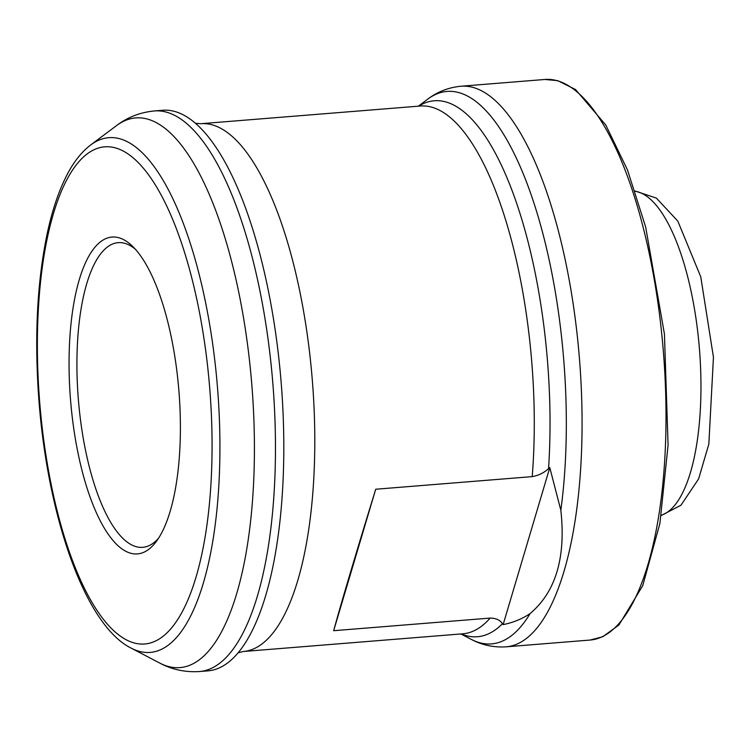 <?xml version="1.0" encoding="UTF-8"?>
<svg xmlns="http://www.w3.org/2000/svg" width="751" height="751" viewBox="0 0 751 751"><rect width="100%" height="100%" fill="white"/><g stroke="black" fill="none" stroke-linecap="round" stroke-linejoin="round"><path stroke-width="1.13" d="M199.559 671.535A281.203 96.194 85.4 0 0 274.059 400.79A281.203 96.194 85.4 0 0 154.368 110.951L162.714 110.275A281.203 96.194 85.4 0 1 199.832 127.351A281.203 96.194 85.4 0 1 282.395 400.114A281.203 96.194 85.4 0 1 241.813 648.057A281.203 96.194 85.4 0 1 207.905 670.868L199.559 671.535C185.244 672.436 171.951 669.601 159.681 663.039A275.72 94.316 85.4 0 0 253.04 402.142A275.72 94.316 85.4 0 0 116.367 125.727L90.646 144.99A258.194 88.318 85.4 0 1 218.635 403.831A258.194 88.318 85.4 0 1 131.209 648.141L159.681 663.039M243.333 651.502A264.746 90.561 85.4 0 0 313.467 396.594A264.746 90.561 85.4 0 0 200.789 123.708L420.26 106.022A264.746 90.561 85.4 0 1 532.947 378.898A264.746 90.561 85.4 0 1 532.206 476.622L375.707 489.239C354.519 558.134 340.513 605.287 333.669 630.699L490.168 618.082A264.746 90.561 85.4 0 1 462.813 633.806L243.333 651.502L238.133 652.788M375.707 489.239L333.669 630.699M418.345 106.173L427.629 99.235A277.11 94.795 85.4 0 1 564.94 377.086A277.11 94.795 85.4 0 1 560.837 510.229L549.788 467.61L503.132 624.625L502.447 623.752C500.204 620.101 496.111 618.214 490.168 618.082M549.788 467.61L548.549 468.643C543.959 472.848 538.514 475.505 532.206 476.622M503.132 624.625C513.271 622.57 522.274 618.871 530.131 613.539A277.11 94.795 85.4 0 1 471.168 639.326L460.889 633.966M560.837 510.229C566.019 557.42 555.787 591.854 530.131 613.539M135.283 249.154A152.829 52.279 -94.6 0 0 118.17 242.657A152.829 52.279 -94.6 0 0 77.682 389.807A152.829 52.279 -94.6 0 0 142.728 547.329A152.829 52.279 -94.6 0 0 158.583 538.176M179.602 400.846A158.94 54.372 85.4 0 1 156.349 541.424A158.94 54.372 85.4 0 1 70.528 399.823A158.94 54.372 85.4 0 1 132.551 246.309A158.94 54.372 85.4 0 1 179.602 400.846M635.186 191.27A163.014 55.762 85.4 0 1 700.148 359.138A163.014 55.762 85.4 0 1 661.302 515.233M590.108 640.049A281.203 96.194 -94.6 0 0 664.607 369.304A281.203 96.194 -94.6 0 0 544.916 79.465L557.805 80.676L575.548 89.547L605.719 124.929L627.517 170.026L645.644 226.924L664.438 334.045L668.08 445.259L659.894 523.485L642.753 585.639L618.871 625.048L602.771 636.735L590.108 640.049L506.174 646.818C493.707 647.615 482.048 645.118 471.168 639.326M502.447 623.752A268.849 91.969 85.4 0 1 461.189 633.938M418.636 106.154A268.849 91.969 85.4 0 1 514.426 196.95A268.849 91.969 85.4 0 1 548.549 468.643M427.629 99.235C437.439 91.772 448.554 87.435 460.983 86.234A281.203 96.194 85.4 0 1 580.664 376.073A281.203 96.194 85.4 0 1 506.174 646.818M210.824 403.916A249.379 85.304 -94.6 0 0 68.885 175.997A249.379 85.304 -94.6 0 0 94.457 606.451A249.379 85.304 -94.6 0 0 210.824 403.916M635.102 191.017L656.346 198.076L677.806 221.094L700.758 276.819L713.45 357.232L708.841 444.076L698.618 478.903L680.979 505.226L661.255 515.496M154.368 110.951C140.09 112.35 127.426 117.278 116.367 125.727M460.983 86.234L544.916 79.465M131.209 648.141C85.539 625.705 47.839 518.002 38.892 400.048C34.255 337.237 37.109 281.353 47.463 232.397C52.035 211.435 57.921 193.514 65.112 178.644C72.227 163.802 80.742 152.584 90.646 144.99M200.789 123.708L195.448 123.277"/></g></svg>
